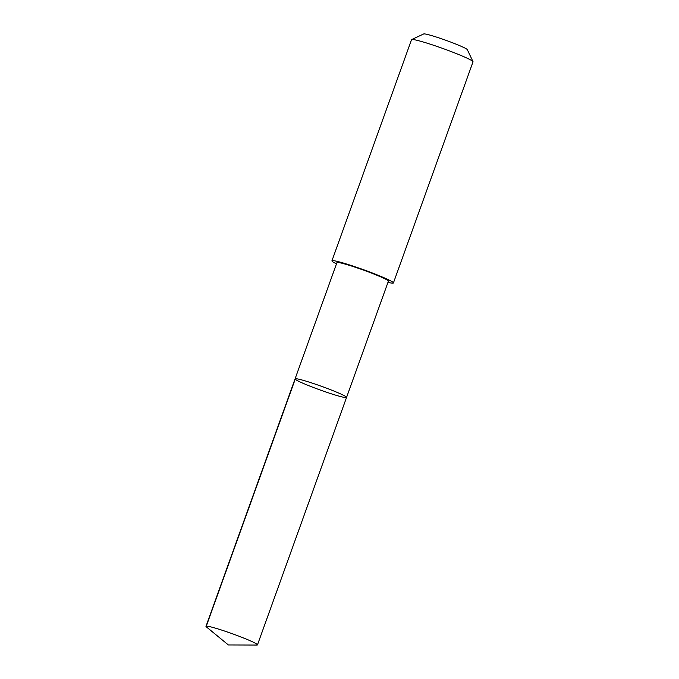 <?xml version="1.0" encoding="UTF-8"?>
<svg xmlns="http://www.w3.org/2000/svg" width="679" height="679" viewBox="0 0 679 679"><rect width="100%" height="100%" fill="white"/><g stroke="black" fill="none" stroke-linecap="round" stroke-linejoin="round"><path stroke-width="1.02" d="M295.068 378.882L336.928 262.629A27.355 1.952 19.8 0 1 345 264.055A27.355 1.952 19.8 0 1 373.17 273.756A27.355 1.952 19.8 0 1 388.405 281.157L346.553 397.419A27.364 1.952 -160.2 0 0 331.318 390.009A27.364 1.952 -160.2 0 0 303.148 380.308A27.364 1.952 -160.2 0 0 295.068 378.882A27.364 1.952 -160.2 0 0 320.149 389.984A27.364 1.952 -160.2 0 0 346.553 397.419A27.364 1.952 -160.2 0 0 331.318 390.009A27.364 1.952 -160.2 0 0 303.148 380.308A27.364 1.952 -160.2 0 0 295.068 378.882L205.983 626.335A27.364 1.961 19.8 0 1 214.055 627.761A27.364 1.961 19.8 0 1 242.233 637.462A27.364 1.961 19.8 0 1 257.468 644.872A27.364 1.961 19.8 0 1 256.84 645.05L228.365 644.948L206.357 626.878A27.364 1.961 19.8 0 1 205.983 626.335M336.495 263.817A32.677 2.334 19.8 0 1 331.929 260.821A32.677 2.334 19.8 0 1 363.46 269.69A32.677 2.334 19.8 0 1 393.413 282.948A32.677 2.334 19.8 0 1 387.981 282.354M331.929 260.821L411.533 39.696A32.677 2.334 19.8 0 1 411.669 39.569A32.677 2.334 19.8 0 1 443.073 48.565A32.677 2.334 19.8 0 1 473 61.645A32.677 2.334 19.8 0 1 473.017 61.831L393.413 282.948M411.669 39.569L423.696 33.95A23.239 1.664 19.8 0 1 446.027 40.35A23.239 1.664 19.8 0 1 467.313 49.652L473 61.645M295.212 379.205L206.119 626.658L228.365 644.948M346.553 397.419L257.468 644.872"/></g></svg>
